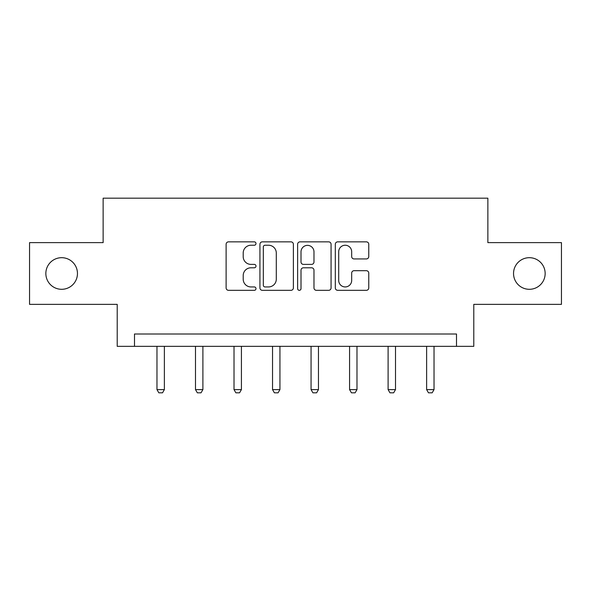 <?xml version="1.0" encoding="UTF-8"?>
<svg xmlns="http://www.w3.org/2000/svg" width="591" height="591" viewBox="0 0 591 591"><rect width="100%" height="100%" fill="white"/><g stroke="black" fill="none" stroke-linecap="round" stroke-linejoin="round"><path stroke-width="0.89" d="M255.992 243.551A1.699 1.699 0 0 0 254.293 241.852L228.54 241.852A2.423 2.423 0 0 0 226.117 244.275L226.117 287.906A2.423 2.423 0 0 0 228.54 290.329L254.293 290.329A1.699 1.699 0 0 0 255.992 288.63A1.699 1.699 0 0 0 254.293 286.938L250.961 286.938A7.757 7.757 0 0 1 243.204 279.181L243.204 275.546A7.757 7.757 0 0 1 250.961 267.789L254.293 267.789A1.699 1.699 0 0 0 255.992 266.09A1.699 1.699 0 0 0 254.293 264.391L250.961 264.391A7.757 7.757 0 0 1 243.204 256.634L243.204 253A7.757 7.757 0 0 1 250.961 245.243L254.293 245.243A1.699 1.699 0 0 0 255.992 243.551M513.542 273.5A15.802 15.802 0 0 0 529.351 289.302A15.802 15.802 0 0 0 545.153 273.5A15.802 15.802 0 0 0 529.351 257.691A15.802 15.802 0 0 0 513.542 273.5M45.847 273.5A15.802 15.802 0 0 0 61.649 289.302A15.802 15.802 0 0 0 77.458 273.5A15.802 15.802 0 0 0 61.649 257.691A15.802 15.802 0 0 0 45.847 273.5M366.339 258.939A2.423 2.423 0 0 0 368.762 256.516L368.762 244.275A2.423 2.423 0 0 0 366.339 241.852L337.734 241.852A2.423 2.423 0 0 0 335.311 244.275L335.311 287.906A2.423 2.423 0 0 0 337.734 290.329L366.339 290.329A2.423 2.423 0 0 0 368.762 287.906L368.762 273.116A2.423 2.423 0 0 0 366.339 270.693L354.098 270.693A2.423 2.423 0 0 0 351.675 273.116L351.675 280.452A6.486 6.486 0 0 1 345.188 286.938A6.486 6.486 0 0 1 338.702 280.452L338.702 251.729A6.486 6.486 0 0 1 345.188 245.243A6.486 6.486 0 0 1 351.675 251.729L351.675 256.516A2.423 2.423 0 0 0 354.098 258.939L366.339 258.939M456.503 346.341L473.79 346.341L473.79 304.365L561.45 304.365L561.45 242.628L487.863 242.628L487.863 198.184L103.137 198.184L103.137 242.628L29.55 242.628L29.55 304.365L117.21 304.365L117.21 346.341L456.503 346.341L456.503 333.996L134.497 333.996L134.497 346.341M293.38 244.275A2.423 2.423 0 0 0 290.957 241.852L262.352 241.852A2.423 2.423 0 0 0 259.929 244.275L259.929 287.906A2.423 2.423 0 0 0 262.352 290.329L290.957 290.329A2.423 2.423 0 0 0 293.38 287.906L293.38 244.275M300.043 241.852L328.648 241.852A2.423 2.423 0 0 1 331.071 244.275L331.071 287.906A2.423 2.423 0 0 1 328.648 290.329L316.407 290.329A2.423 2.423 0 0 1 313.984 287.906L313.984 270.213A2.423 2.423 0 0 0 311.56 267.789L303.442 267.789A2.423 2.423 0 0 0 301.011 270.213L301.011 288.63A1.699 1.699 0 0 1 299.319 290.329A1.699 1.699 0 0 1 297.62 288.63L297.62 244.275A2.423 2.423 0 0 1 300.043 241.852M265.019 245.243A1.699 1.699 0 0 0 263.32 246.942L263.32 285.239A1.699 1.699 0 0 0 265.019 286.938L268.536 286.938A7.757 7.757 0 0 0 276.293 279.181L276.293 253A7.757 7.757 0 0 0 268.536 245.243L265.019 245.243M313.984 251.847A6.486 6.486 0 0 0 307.497 245.368A6.486 6.486 0 0 0 301.011 251.847L301.011 261.968A2.423 2.423 0 0 0 303.442 264.391L311.56 264.391A2.423 2.423 0 0 0 313.984 261.968L313.984 251.847M156.97 346.341L156.97 389.609L164.379 389.609L164.379 346.341M164.379 389.609L162.525 392.816L158.824 392.816L156.97 389.609M195.488 346.341L195.488 389.609L202.898 389.609L202.898 346.341M202.898 389.609L201.043 392.816L197.342 392.816L195.488 389.609M234.014 346.341L234.014 389.609L241.424 389.609L241.424 346.341M241.424 389.609L239.569 392.816L235.868 392.816L234.014 389.609M272.532 346.341L272.532 389.609L279.942 389.609L279.942 346.341M279.942 389.609L278.088 392.816L274.387 392.816L272.532 389.609M311.058 346.341L311.058 389.609L318.468 389.609L318.468 346.341M318.468 389.609L316.613 392.816L312.912 392.816L311.058 389.609M349.577 346.341L349.577 389.609L356.986 389.609L356.986 346.341M356.986 389.609L355.132 392.816L351.431 392.816L349.577 389.609M388.102 346.341L388.102 389.609L395.512 389.609L395.512 346.341M395.512 389.609L393.658 392.816L389.957 392.816L388.102 389.609M426.621 346.341L426.621 389.609L434.03 389.609L434.03 346.341M434.03 389.609L432.176 392.816L428.475 392.816L426.621 389.609"/></g></svg>

